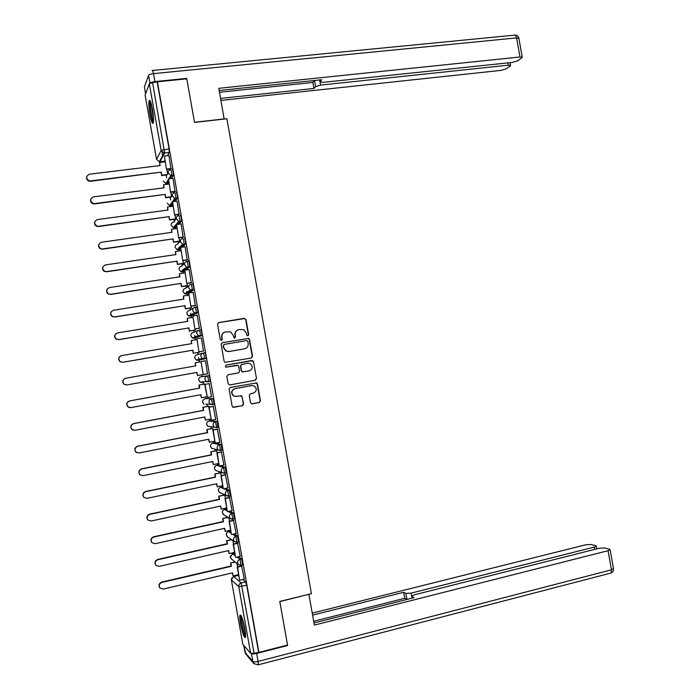 <?xml version="1.0" encoding="UTF-8"?>
<svg xmlns="http://www.w3.org/2000/svg" width="700" height="700" viewBox="0 0 700 700"><rect width="100%" height="100%" fill="white"/><g stroke="black" fill="none" stroke-linecap="round" stroke-linejoin="round"><path stroke-width="1.05" d="M247.879 335.877L248.693 334.705L245.989 319.515L244.318 318.316L218.724 322.578L217.551 324.257L220.273 339.561L221.454 340.401L222.276 339.22L221.926 337.243C221.707 334.399 222.959 332.605 225.68 331.861L230.562 331.879L233.188 335.317L234.106 338.039L235.532 336.954L235.182 334.985C234.955 332.15 236.197 330.365 238.901 329.621L243.688 329.613L246.365 333.078L246.715 335.046L247.879 335.877M247.852 335.877L248.412 334.793L245.709 319.62L244.843 318.517L218.295 322.717M221.463 340.401L221.926 337.243M234.701 338.135L235.182 334.985M234.902 553.945L233.957 553.367M230.956 531.746L230.046 531.256M227.001 509.556L226.126 509.145M223.055 487.358L222.206 487.034M219.109 465.168L218.295 464.931M215.162 442.977L214.375 442.82M217.884 427.306L217.096 421.47L210.464 420.717M212.494 404.723L214.183 404.311L213.019 398.554L206.553 398.615M152.364 109.007C151.051 102.252 149.975 99.479 149.144 100.686C148.566 103.206 148.846 107.905 149.975 114.774C151.279 121.503 152.346 124.276 153.195 123.104C153.773 120.628 153.492 115.929 152.364 109.007M244.799 628.6C242.821 618.957 241.203 614.495 239.96 615.195C239.593 616.569 239.794 619.526 240.581 624.076C242.532 633.64 244.142 638.102 245.411 637.472C245.787 636.116 245.578 633.159 244.799 628.6M250.521 402.692L252.184 403.856L259.306 402.509L260.453 400.811L257.451 383.933L256.734 382.918L230.274 387.459L229.101 389.165L232.129 406.166L232.776 407.137L242.489 405.694L243.652 403.988L241.684 395.745L236.381 396.366L233.678 395.868C230.93 392.875 231.368 390.477 235.016 388.666L251.807 385.569L254.362 385.989C257.233 388.946 256.83 391.361 253.172 393.225L250.39 393.75L249.226 395.447L250.521 402.692M157.377 81.795L186.778 78.837L194.53 122.404L226.879 118.773L311.421 593.688L279.781 601.423L287.543 645.05L258.904 652.409L157.377 81.795L152.6 82.679L164.666 152.968L159.915 161.805L159.548 161.42M251.388 358.015L252.543 356.335L249.532 339.456L248.719 338.389L222.303 342.668L221.13 344.356L224.149 361.358L224.892 362.39L251.388 358.015M253.496 361.699L256.498 378.569L255.343 380.257L229.828 384.939L228.139 383.766L226.844 376.486L228.016 374.789L238.411 372.908L239.575 371.219L238.718 366.406L237.974 365.374L226.214 367.159L225.549 367.045L225.855 365.137L252.726 360.649L253.496 361.699L256.498 378.569M237.877 575.479L238.849 576.135M242.804 579.495L245.648 581.91L241.141 582.969L254.109 653.231L250.626 653.319L242.821 644.298L231.376 579.959L242.821 644.298M162.059 152.11L162.82 156.406M163.704 161.35L163.817 161.971M166.127 174.991L166.635 177.817M167.221 181.099L167.44 182.376M167.633 183.435L167.773 184.205M170.074 197.181L170.564 199.92M171.141 203.131L171.395 204.584M171.561 205.529L171.727 206.43M174.029 219.371L174.335 221.112M174.379 221.34L174.492 222.014M175.061 225.164L175.35 226.809M175.49 227.614L175.674 228.655M177.975 241.561L178.29 243.329M178.981 247.196L179.305 249.025M179.428 249.707L179.629 250.889M181.921 263.751L182.245 265.545M182.901 269.238L183.251 271.241M183.356 271.801L183.584 273.114M185.867 285.95L186.191 287.77M186.821 291.27L187.206 293.466M187.285 293.895L187.548 295.348M189.822 308.14L190.146 309.986M190.741 313.311L191.161 315.691M191.214 315.998L191.502 317.581M193.769 330.339L194.101 332.211M194.661 335.352L195.116 337.908M195.151 338.091L195.457 339.824M197.715 352.537L198.056 354.436M198.581 357.394L199.071 360.141M199.08 360.194L199.412 362.058M201.67 374.745L202.002 376.626M202.921 381.771L203.359 384.274M205.625 396.979L205.931 398.729M206.911 404.215L207.314 406.473M209.58 419.221L209.869 420.831M210.91 426.668L211.26 428.671M213.535 441.464L213.798 442.934M214.909 449.146L215.215 450.879M217.499 463.706L217.735 465.045M218.907 471.642L219.161 473.086M221.454 485.949L221.664 487.148M222.915 494.156L223.116 495.294M225.409 508.2L225.601 509.259M226.922 516.679L227.062 517.501M229.373 530.442L229.53 531.37M230.93 539.219L231.017 539.709M233.328 552.694L233.468 553.481M237.282 574.945L237.405 575.593M258.904 652.409L254.109 653.231M157.211 82.215L169.076 148.873L169.26 152.416L167.431 155.715M164.876 160.326L164.351 161.271L159.329 161.822L164.045 153.02L169.242 152.46M145.119 95.078L156.546 159.32L145.119 95.078L149.31 83.808L152.6 82.679M171.019 168.928L168.928 155.531M175.07 191.686L172.979 178.334M171.456 196.998L170.94 192.229M179.112 214.454L177.021 201.136M183.164 237.213L181.064 223.939M187.215 259.98L185.106 246.741M183.295 263.55L183.102 260.592M191.266 282.748L189.14 269.553M187.241 285.731L187.154 283.377M195.317 305.515L193.165 292.364M191.188 307.921L191.214 306.171M199.369 328.283L197.155 315.175M195.134 330.111L195.265 328.965M203.42 351.05L201.434 337.942M199.089 352.301L199.325 351.767M207.471 373.835L205.485 360.701M211.531 396.646L209.213 383.609M211.531 396.664L207.349 397.425L205.03 384.396L209.554 383.574L205.03 384.396M215.688 419.44L213.264 406.376M209.178 407.146L208.679 406.219M219.826 442.243L217.315 429.152M213.237 429.949L212.625 428.409M223.921 465.054L221.366 451.929M217.289 452.751L216.571 450.608M228.007 487.865L225.418 474.714M221.349 475.554L220.526 472.806M232.085 510.685L229.477 497.49M236.154 533.505L233.529 520.275M240.223 556.325L237.58 543.051M244.291 579.145L241.631 565.836M242.611 564.856L241.57 558.985L239.969 559.352L240.993 565.206M238.56 556.701L241.57 558.985M234.255 533.925L237.484 536.06L238.481 541.905M229.88 511.157L233.406 513.135L234.386 518.971M225.382 488.416L229.329 490.219L230.282 496.046M220.684 465.719L225.251 467.302L226.17 473.13M215.6 443.082L221.174 444.377L222.04 450.214M208.95 375.637L201.084 376.793L208.95 375.637C209.773 377.064 210.149 378.98 210.096 381.404L208.749 381.64M208.495 381.675L207.279 381.797M205.914 358.601L202.317 358.54L200.847 356.457C200.707 354.646 201.513 353.491 203.254 353.01L204.873 352.73C205.686 354.113 206.071 356.029 206.01 358.488L198.161 360.351L197.741 359.66M201.836 335.694L198.345 335.668L196.761 333.524C196.63 331.704 197.435 330.566 199.176 330.085L200.795 329.814C201.609 331.161 201.985 333.078 201.924 335.58L194.206 338.257M195.151 307.16L196.718 306.906C197.531 308.21 197.899 310.135 197.838 312.672L190.251 316.155M191.1 284.244L192.64 283.999C193.445 285.259 193.821 287.184 193.76 289.774L189.096 293.002M188.545 293.379L186.305 294.053M187.04 261.328L188.571 261.1C189.367 262.316 189.735 264.241 189.674 266.875L185.99 270.025M184.599 271.197L182.35 271.959M184.494 238.193C185.29 239.374 185.657 241.299 185.588 243.976L182.534 247.118M180.653 249.016L178.404 249.856M180.416 215.294C181.213 216.431 181.571 218.356 181.51 221.086L178.885 224.236M176.706 226.844L174.457 227.763M176.339 192.386C177.135 193.489 177.494 195.423 177.424 198.188L175.131 201.381M172.76 204.671L172.209 205.441L170.634 205.651L170.17 204.942M172.27 169.487C173.058 170.546 173.407 172.48 173.338 175.306L171.308 178.544M168.814 182.499L168.28 183.356L166.705 183.558L166.276 182.998M167.676 173.88L166.889 169.444M203.324 381.727L203.648 382.183M258.606 652.076L246.733 585.331L245.648 581.91M175.683 218.907L174.991 215.014M179.638 241.132L179.051 237.799M225.409 498.356L224.822 495.11M229.46 521.168L228.874 517.843M233.52 543.97L232.925 540.61M237.58 566.781L236.976 563.386M238.061 329.849C235.716 330.776 234.666 332.517 234.911 335.064M224.796 332.098C222.469 333.051 221.428 334.793 221.681 337.321M251.204 358.041L252.254 356.387L249.252 339.535L248.439 338.467L222.005 342.746M247.844 341.373L246.671 340.541L224.236 344.409L223.414 345.59L223.781 347.681L226.24 351.033L229.171 351.488L244.501 348.819C247.196 348.058 248.43 346.273 248.211 343.446L247.844 341.373M223.982 344.488L223.414 345.59M244.65 348.784L228.918 351.558L225.986 351.094L223.536 347.751L223.16 345.66M229.828 384.939L255.054 380.284L256.209 378.595M237.046 365.225L226.152 367.168M225.82 365.146L251.834 360.517M249.139 370.965C252.858 369.049 253.207 366.625 250.206 363.676L247.774 363.309L241.868 364.359L240.704 366.047L241.561 370.86L242.296 371.884L249.139 370.965M242.961 372.076L241.29 370.895L240.441 366.091L241.596 364.411L247.774 363.309M253.207 361.743L251.545 360.57M235.62 396.428L233.415 395.876C230.668 392.884 231.114 390.486 234.754 388.684L251.527 385.586M233.362 407.356L242.218 405.685L243.373 403.988L242.086 396.743L240.782 395.553M251.755 403.874L259.009 402.5L260.164 400.811L257.162 383.959L255.789 382.76M159.854 165.594L159.582 162.487L160.125 165.559L89.425 174.23C85.636 176.365 85.68 178.579 89.565 180.889L90.615 180.915L89.469 181.256C87.159 180.574 86.196 179.104 86.581 176.846M167.081 174.869L161.621 175.551L161.298 172.121L90.51 181.282M161.621 175.551L161.079 172.498M171.124 168.919L166.504 169.487L164.412 156.074L168.98 155.531M166.731 169.102L171.299 168.534M166.504 169.487L164.412 156.074M161.298 172.121L90.615 180.915M161.84 175.184L167.3 174.501M159.582 162.487L165.139 161.814M224.157 119.079L218.82 88.314L519.977 56.989L516.574 37.905L153.501 73.631L154.919 81.594L186.699 78.4L194.504 122.264L224.263 118.921M320.014 81.979L320.574 85.103L508.296 65.196L507.885 62.886M320.574 85.103L315.543 86.669L314.641 80.491M220.614 98.411L313.933 88.454L315.543 86.669M220.972 100.415L500.92 70.385L506.074 68.871L510.221 65.975L510.545 65.406L508.296 65.196M154.919 81.594C152.171 81.944 150.526 82.513 149.975 83.291L148.558 75.355L144.401 86.922L145.609 93.748L144.401 86.922L145.766 83.125M319.839 79.949L320.058 82.049L323.094 82.355L512.242 62.422L517.545 60.856L521.894 57.82L522.244 57.216L519.977 56.989M320.136 81.603L321.816 79.739L219.205 90.475M186.48 78.873L186.699 78.4M219.52 92.269L312.865 82.46L314.466 80.649M312.865 82.46L313.933 88.454M244.947 652.19L245.892 654.176L243.74 645.356L244.965 652.216L252.849 661.526L251.431 653.572C252.219 654.106 253.96 654.071 256.655 653.45L287.621 645.496L279.808 601.571L308.752 594.335M308.91 594.449L314.37 625.1L608.072 550.707L610.129 549.719L609.586 549.281L604.45 547.951L598.929 548.327L414.382 594.808L411.635 596.137L412.16 598.159M313.985 622.956L414.085 597.669L411.863 596.523M594.685 549.395L594.274 547.111L596.312 546.14L595.814 545.729L590.923 544.46L585.559 544.836L312.235 613.13M406.971 599.471L405.808 593.39L403.681 592.296L312.594 615.108M405.808 593.39L411.075 593.128L411.626 596.216M594.274 547.111L411.075 593.128M406.884 599.428L404.749 598.299L313.688 621.259M404.749 598.299L403.681 592.296M153.449 121.643C151.786 120.138 149.459 104.248 150.588 102.051L150.623 101.973M150.211 101.019C149.293 104.37 151.489 119.648 153.317 122.649M151.235 103.88L153.501 119.674M245.604 635.845L245.543 635.784C243.723 634.139 240.424 618.38 241.474 616.385M241.001 615.492C240.319 618.931 243.521 634.051 245.543 636.878M242.191 618.214L245.516 633.841M163.809 187.845L163.537 184.739L164.089 187.81L93.45 196.893C89.749 198.896 89.705 201.093 93.328 203.508L94.535 203.901L93.223 203.831C91.026 203.035 90.169 201.539 90.65 199.369M171.526 196.989L165.576 197.768L165.252 194.373L94.535 203.901M165.576 197.768L165.034 194.705M175.184 191.678L170.555 192.273L168.472 178.903L173.04 178.325M170.791 191.923L175.35 191.336M170.555 192.273L168.472 178.903M165.252 194.373L94.64 203.577M165.795 197.435L171.727 196.656M163.537 184.739L169.094 184.03M167.773 210.096L167.501 206.99L168.044 210.061L97.484 219.555C93.861 221.436 93.739 223.624 97.108 226.109L98.56 226.529L96.994 226.398C94.902 225.479 94.15 223.965 94.728 221.865M175.481 219.17L169.531 219.984L169.207 216.624L98.56 226.529M169.531 219.984L168.989 216.921M179.244 214.436L174.615 215.066L172.532 201.731L177.1 201.127M174.851 214.751L179.41 214.13M174.615 215.066L172.532 201.731M169.207 216.624L98.674 226.24M169.759 219.686L175.683 218.873M167.501 206.99L173.04 206.255M171.727 232.356L171.456 229.25L171.999 232.312L101.509 242.226C97.974 244.002 97.772 246.164 100.905 248.701L102.585 249.156L100.791 248.955C98.779 247.922 98.123 246.374 98.84 244.318M179.436 241.351L173.486 242.2L173.171 238.875L102.585 249.156M173.486 242.2L172.935 239.138M183.304 237.195L178.666 237.851L176.601 224.56L181.151 223.921M178.911 237.58L183.47 236.932M178.666 237.851L176.601 224.56M173.171 238.875L102.699 248.902M173.714 241.946L179.638 241.098M171.456 229.25L176.995 228.471M175.691 254.608L175.42 251.501L175.963 254.572L105.543 264.889C102.086 266.578 101.815 268.713 104.729 271.294L106.733 271.574L104.606 271.512C102.646 270.349 102.104 268.756 102.987 266.735M183.409 263.533L177.433 264.425L177.126 261.135L106.61 271.793M177.433 264.425L176.89 261.363M187.373 259.954L182.718 260.645L180.661 247.389L185.211 246.724M182.98 260.409L187.521 259.735M182.718 260.645L180.661 247.389M177.126 261.135L106.733 271.574M177.678 264.197L183.584 263.314M175.42 251.501L180.95 250.696M179.646 276.868L179.375 273.761L179.918 276.824L109.576 287.56C106.199 289.161 105.866 291.27 108.579 293.886L110.766 294.245L108.447 294.061C106.514 292.749 106.094 291.095 107.205 289.091M187.381 285.714L181.388 286.641L181.09 283.386L110.626 294.42M181.388 286.641L180.845 283.579M191.45 282.721L186.778 283.439L184.721 270.217L189.263 269.535M187.04 283.246L191.581 282.537M186.778 283.439L184.721 270.217M181.09 283.386L110.766 294.245M181.633 286.457L187.539 285.539M179.375 273.761L184.905 272.921M183.61 299.127L183.339 296.012L183.881 299.084L113.601 310.231C110.303 311.762 109.918 313.845 112.446 316.479L114.791 316.916L112.315 316.619C110.364 315.105 110.101 313.364 111.519 311.395M191.38 307.886L185.343 308.866L185.045 305.646L114.651 317.056M185.343 308.866L184.8 305.804M195.554 305.471L190.829 306.233L188.781 293.046L193.322 292.338M191.1 306.075L195.641 305.349M190.829 306.233L188.781 293.046M185.045 305.646L114.791 316.916M185.596 308.709L191.494 307.764M183.339 296.012L188.86 295.146M187.565 321.387L187.294 318.273L187.836 321.344L117.635 332.902C114.398 334.373 113.969 336.438 116.331 339.071L118.825 339.588L116.191 339.176C114.205 337.4 114.135 335.554 115.972 333.655M195.431 330.059L189.298 331.082L189.009 327.906L118.676 339.684M189.298 331.082L188.746 328.02M199.71 328.23L194.889 329.035L192.841 315.884L197.383 315.14M195.16 328.912L199.692 328.151M194.889 329.035L192.841 315.884M189.009 327.906L118.825 339.588M189.551 330.969L195.449 329.989M187.294 318.273L192.815 317.371M191.529 343.648L191.258 340.533L191.8 343.604L121.669 355.574C118.501 357 118.02 359.03 120.234 361.672L122.859 362.259L120.085 361.734C118.055 359.608 118.23 357.674 120.619 355.933M193.515 353.238L199.404 352.214L193.252 353.308L192.972 350.166L122.701 362.32M193.252 353.308L192.701 350.245M203.761 350.998L198.94 351.829L196.91 338.721L201.442 337.951M199.229 351.75L203.752 350.963M198.94 351.829L196.91 338.721M192.972 350.166L122.859 362.259M191.258 340.533L196.77 339.596M195.492 365.908L195.213 362.793L195.764 365.864L125.703 378.245C122.587 379.627 122.071 381.64 124.154 384.274L126.884 384.939L196.928 372.426L197.479 375.498L202.982 374.509M126.726 384.956L123.996 384.3C121.94 381.727 122.421 379.733 125.431 378.306M197.479 375.498L196.656 372.479M200.97 361.559L203.289 374.588L200.97 361.559L205.494 360.762M203.289 374.588L207.812 373.774M195.213 362.793L200.725 361.83M129.938 407.654L127.925 406.875C125.974 404.25 126.516 402.264 129.57 400.925L129.727 400.925C126.674 402.264 126.131 404.25 128.082 406.884L130.918 407.61L200.891 394.695L201.434 397.757L206.938 396.743M201.434 397.757L200.62 394.739M129.57 400.925L199.447 388.141L198.905 385.079L205.056 383.985M205.056 383.959L198.905 385.079M207.349 397.425L204.741 384.422M129.727 400.925L199.719 388.124L199.176 385.061M133.227 430.185L131.862 429.45C130.016 426.834 130.594 424.874 133.595 423.561L133.761 423.605C130.76 424.909 130.183 426.877 132.029 429.502L134.951 430.29L204.855 416.955L205.398 420.026L210.893 418.967M205.398 420.026L204.584 417.007M133.595 423.561L203.403 410.375L202.851 407.312L209.011 406.219M208.994 406.158L202.851 407.312M213.605 406.315L208.801 407.225L211.418 420.262L209.099 407.234L213.614 406.385M211.418 420.262L215.933 419.396M133.761 423.605L203.683 410.392L203.14 407.321M136.692 452.629L135.809 452.034C134.067 449.426 134.671 447.484 137.62 446.206L137.795 446.276C134.846 447.562 134.242 449.514 135.984 452.121L138.985 452.97L208.81 439.224L209.361 442.286L214.847 441.21M209.361 442.286L208.539 439.276M137.62 446.206L207.357 432.6L206.806 429.537L212.966 428.444M212.826 428.374L206.806 429.537M217.56 429.109L212.852 430.027L215.171 443.03L213.159 430.071L217.674 429.196M215.477 443.109L219.992 442.216M137.795 446.276L207.646 432.652L207.095 429.59M140.315 475.064L139.764 474.626C138.119 472.028 138.74 470.102 141.645 468.843L141.829 468.956C138.924 470.216 138.294 472.15 139.947 474.749L143.019 475.65L212.774 461.492L213.316 464.555L218.803 463.444M213.316 464.555L212.502 461.545M141.645 468.843L211.312 454.834L210.761 451.771L216.921 450.677M216.72 450.573L210.761 451.771M221.559 451.894L216.912 452.83L219.231 465.841L217.227 452.918L221.734 452.008M219.546 465.946L224.053 465.028M141.829 468.956L211.601 454.921L211.059 451.85M144.051 497.516L143.727 497.219C142.161 494.637 142.809 492.73 145.67 491.488L145.862 491.645C142.992 492.879 142.345 494.795 143.92 497.385L147.053 498.33L216.737 483.761L217.28 486.824L222.758 485.677M217.28 486.824L216.466 483.814M145.67 491.488L215.268 477.067L214.716 474.005L220.876 472.911M220.64 472.78L214.716 474.005M225.584 474.679L220.972 475.633L223.282 488.644L221.287 475.764L225.794 474.827M223.606 488.793L228.112 487.847M145.862 491.645L215.565 477.19L215.023 474.119M147.849 519.969L147.7 519.82C146.213 517.247 146.877 515.358 149.695 514.133L149.896 514.325C147.07 515.55 146.405 517.449 147.901 520.021L151.086 521.01L220.701 506.03L221.244 509.101L226.713 507.911M221.244 509.101L220.43 506.082M149.695 514.133L219.222 499.301L218.671 496.23L224.831 495.145M224.569 494.979L218.671 496.23M229.609 497.464L225.024 498.444L227.343 511.455L225.356 498.61L229.854 497.648M227.675 511.639L232.172 510.668M149.896 514.325L219.529 499.459L218.986 496.396M151.883 542.666L151.681 542.43C150.255 539.866 150.938 537.985 153.72 536.778L153.93 537.005C151.139 538.221 150.456 540.102 151.883 542.666L155.12 543.699L224.656 528.299L225.207 531.37L230.668 530.154M225.207 531.37L224.394 528.36M153.72 536.778L223.178 521.535L222.626 518.472L228.287 517.492M227.964 517.3L222.626 518.472M233.651 520.249L229.084 521.246L231.402 534.266L229.416 521.456L233.914 520.468M231.735 534.485L236.233 533.488M153.93 537.005L223.492 521.736L222.941 518.665M155.68 565.066L155.662 565.04C154.306 562.494 154.998 560.621 157.745 559.431L157.964 559.694C155.207 560.892 154.508 562.765 155.873 565.311L159.154 566.387L228.62 550.576L229.171 553.639L234.623 552.396M229.171 553.639L228.349 550.637M157.745 559.431L227.132 543.769L226.59 540.706L231.805 539.831M231.481 539.604L226.59 540.706M237.694 543.034L233.144 544.058L235.463 557.069L233.485 544.303L237.974 543.288M235.804 557.34L240.293 556.308M157.964 559.694L227.456 544.005L226.905 540.934M159.626 587.615C158.366 585.095 159.084 583.249 161.779 582.076L161.998 582.383C159.268 583.572 158.559 585.436 159.871 587.974L163.188 589.076L232.584 572.845L233.126 575.916L238.586 574.639M233.126 575.916L232.312 572.906M161.779 582.076L231.088 566.003L230.545 562.94L235.428 562.153M235.095 561.89L230.545 562.94M241.736 565.819L237.204 566.869L239.514 579.889L237.545 567.149L242.034 566.108M239.864 580.186L244.352 579.128M161.998 582.383L231.42 566.282L230.869 563.211M232.418 553.726L235.218 555.721M234.098 553.332L232.557 553.691L230.248 557.165L231.464 559.003M228.498 531.597L231.227 533.312M230.169 531.23L228.62 531.571C226.949 532.122 226.179 533.278 226.31 535.036L227.78 537.023M224.578 509.477L227.246 510.904M226.231 509.119L224.682 509.451C223.011 509.994 222.241 511.149 222.373 512.899L224.149 515.025M220.657 487.366L223.256 488.495M222.303 487.016L220.754 487.34C219.074 487.874 218.304 489.011 218.435 490.77L219.38 492.424L220.588 493.01M216.746 465.246L223.65 467.626L224.578 473.463M218.365 464.914L216.816 465.229C215.136 465.745 214.366 466.883 214.506 468.641L215.504 470.347L217.096 470.951M212.826 443.126L219.572 444.701L220.456 450.537M214.436 442.811L212.888 443.118C211.207 443.625 210.429 444.762 210.569 446.512L211.636 448.271L213.684 448.823M208.915 421.015L215.495 421.776L216.659 427.543L214.279 427.166L213.089 425.276C212.949 423.465 213.754 422.293 215.495 421.776L217.096 421.47M210.508 420.709L208.95 421.006C207.27 421.505 206.491 422.634 206.631 424.384L207.778 426.204L209.79 426.501M206.57 398.606L211.418 398.851L212.572 404.618L210.28 404.285L209.011 402.334C208.871 400.523 209.668 399.359 211.418 398.851L213.019 398.554M238.035 575.444L233.686 576.468L241.141 582.969C239.418 583.572 238.621 584.78 238.761 586.609L231.376 579.968L233.529 576.503M250.626 653.319L238.761 586.609L246.733 585.331M156.546 159.32L159.329 161.822L156.546 159.32L161.157 150.421L149.31 83.808M236.976 557.069L239.969 559.352C238.236 559.93 237.44 561.137 237.589 562.966L238.394 564.515L241.194 565.154L242.786 564.786M232.68 534.275L235.891 536.419L236.889 542.264M237.484 536.06L235.891 536.419C234.159 536.988 233.362 538.186 233.502 540.015L234.36 541.616L237.099 542.211L238.7 541.852M228.305 511.508L231.805 513.485L232.794 519.33M233.406 513.135L231.805 513.485C230.072 514.045 229.276 515.244 229.416 517.064L230.335 518.718L234.614 518.928M230.379 496.09L228.882 496.414M223.816 488.749L227.727 490.56L228.69 496.396M229.329 490.219L227.727 490.56C225.995 491.111 225.199 492.293 225.339 494.113L226.31 495.827L230.527 495.994M226.301 473.174L224.787 473.489M225.251 467.302L223.65 467.626C221.909 468.169 221.112 469.35 221.252 471.17L222.294 472.938L226.441 473.069M222.224 450.258L220.684 450.564M221.174 444.377L219.572 444.701C217.831 445.235 217.035 446.408 217.175 448.227L218.286 450.048L222.355 450.153M218.146 427.341L216.589 427.648M209.991 381.517L206.299 381.412L204.925 379.4C204.785 377.58 205.59 376.425 207.331 375.926C208.154 377.352 208.539 379.277 208.486 381.692L208.381 381.806M203.254 353.01C204.067 354.392 204.452 356.309 204.4 358.767L198.161 360.351L196.245 360.019L194.819 358.015C194.688 356.265 195.466 355.154 197.155 354.69L202.711 353.159M199.176 330.085C199.99 331.433 200.366 333.358 200.314 335.851L194.224 338.249L192.412 337.969L190.89 335.895C190.75 334.145 191.529 333.043 193.218 332.579L197.934 330.61M197.759 312.786L190.295 316.146L188.597 315.91L186.952 313.775C186.821 312.025 187.6 310.931 189.289 310.476L193.314 308.192M193.69 289.879L192.071 290.132L186.366 294.044L184.791 293.86L183.015 291.655C182.884 289.914 183.662 288.82 185.351 288.374L188.86 285.828M189.612 266.971L187.994 267.216L182.429 271.941L181.002 271.801L179.077 269.535C178.946 267.794 179.725 266.709 181.423 266.28L184.572 263.463M185.535 244.064L183.916 244.3L180.941 247.345M180.442 247.852L178.5 249.848L177.222 249.743L175.149 247.424L177.222 249.743L182.586 244.195L180.442 241.78C180.303 239.977 181.116 238.858 182.875 238.42C183.662 239.601 184.03 241.535 183.969 244.213L185.588 243.976M175.149 247.424C175.018 245.682 175.796 244.598 177.494 244.178L180.407 241.062M181.466 221.165L179.839 221.384L177.293 224.464M176.461 225.461L174.571 227.745L173.451 227.684L171.211 225.312L173.451 227.684L178.684 221.322L176.365 218.855C176.225 217.044 177.039 215.933 178.798 215.513C179.585 216.65 179.944 218.584 179.883 221.305L181.51 221.086M171.211 225.312C171.08 223.562 171.859 222.486 173.556 222.084L176.33 218.601M177.389 198.258L175.761 198.476L173.53 201.6M172.48 203.07L170.634 205.651L169.689 205.625L167.282 203.192L169.689 205.625L174.781 198.441L172.287 195.921C172.148 194.119 172.961 193.008 174.72 192.596C175.508 193.699 175.866 195.633 175.796 198.406L177.424 198.188M173.311 175.359L171.684 175.569L169.706 178.745M168.499 180.688L166.705 183.558L165.935 183.549L163.345 181.081L165.935 183.549L168.324 179.707M170.643 169.689C171.421 170.748 171.78 172.69 171.719 175.508L170.888 175.56L168.201 172.996C168.07 171.194 168.884 170.091 170.643 169.689M186.944 261.336C187.749 262.561 188.116 264.486 188.055 267.12L186.515 267.067L184.52 264.714C184.389 262.911 185.194 261.783 186.944 261.336M191.021 284.252C191.826 285.512 192.194 287.438 192.141 290.027L190.444 289.931L188.606 287.648C188.466 285.836 189.271 284.707 191.021 284.252M195.099 307.169C195.904 308.473 196.28 310.398 196.227 312.935L194.39 312.804L192.684 310.581C192.544 308.77 193.349 307.632 195.099 307.169M210.096 381.404L200.077 382.078L202.09 382.463L201.731 381.902M214.183 404.311L205.739 404.18M198.739 380.004L200.077 382.078L198.756 380.135C198.625 378.385 199.395 377.274 201.084 376.793M202.668 402.089L203.919 404.145L202.694 402.264C202.562 400.514 203.332 399.394 205.021 398.895M220.614 450.581L211.636 448.271L210.534 446.25M224.7 473.506L215.504 470.347C213.859 468.282 214.261 466.611 216.694 465.325M228.777 496.431L219.38 492.424L218.391 490.341M232.855 519.365L230.335 518.718L223.256 514.5L222.329 512.339M236.932 542.299L234.36 541.616L227.15 536.576L226.284 534.249M241.019 565.233L238.394 564.515L231.035 558.661L230.282 555.975M169.076 148.873L161.157 150.421L164.045 153.02L169.26 152.416M231.376 579.968L231.648 578.113M152.582 70.455L514.168 35.184C515.244 34.676 516.04 35.578 516.574 37.905L518.884 38.377M148.558 75.355C149.109 74.55 150.754 73.981 153.501 73.631C153.002 71.059 152.582 70.009 152.25 70.49L152.049 70.525M256.655 653.45L258.081 661.421L611.485 569.817L608.072 550.707M613.489 568.584L611.485 569.817L611.012 573.038C612.832 572.197 613.673 570.78 613.524 568.776L610.129 549.719M610.242 573.239L258.3 664.79L258.081 661.421C255.377 662.043 253.636 662.077 252.849 661.526L253.803 663.565L258.029 664.869M173.338 175.306L170.888 175.56L168.849 178.859M189.674 266.875L186.515 267.067L181.002 271.801L179.077 269.5M193.76 289.774L190.444 289.931L184.791 293.86L183.006 291.602M197.838 312.672L194.39 312.804L188.597 315.91L186.944 313.705M201.924 335.58L198.345 335.668L192.412 337.969L190.873 335.808M206.01 358.488L202.317 358.54L196.245 360.019L194.801 357.901M218.269 427.227L216.659 427.543L207.778 426.204L206.596 424.174M515.051 35.07C517.09 35.157 518.35 36.199 518.849 38.185L522.244 57.216M320.014 81.804L319.681 79.966M510.545 65.406L510.055 62.659M253.803 663.565L245.892 654.176M412.002 598.194L411.679 596.374M596.312 546.14L596.803 548.861"/></g></svg>
